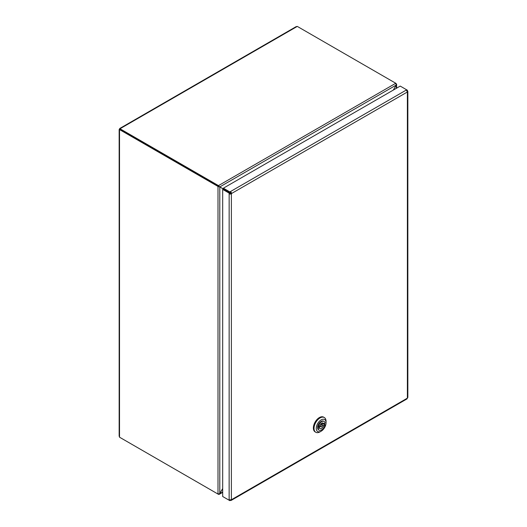 <?xml version="1.0" encoding="UTF-8"?>
<svg xmlns="http://www.w3.org/2000/svg" width="527" height="527" viewBox="0 0 527 527"><rect width="100%" height="100%" fill="white"/><g stroke="black" fill="none" stroke-linecap="round" stroke-linejoin="round"><path stroke-width="0.79" d="M230.826 193.33L229.818 192.744L229.818 193.409A0.632 0.362 0 0 0 230.701 193.402L230.859 193.132A0.632 0.362 -120 0 0 230.418 192.362L229.844 192.691L229.858 191.927L230.424 191.591A1.574 0.909 60 0 1 231.531 193.514L231.373 193.791A1.574 0.909 180 0 1 229.153 193.798L229.153 193.139L229.818 192.744L223.349 189.015L222.684 189.397L229.153 193.139L229.14 500.242L222.684 496.506L222.684 189.397M119.425 129.523L218 186.439L219.785 186.953L119.972 129.326L119.425 129.523L119.425 130.09A1.258 0.725 180 0 1 119.155 129.642A1.258 0.725 180 0 1 119.524 129.128L119.603 128.983A1.258 0.725 60 0 1 119.866 128.41A1.258 0.725 60 0 1 120.393 128.417L119.952 129.247L230.859 193.277M230.246 193.508L229.818 193.113M230.734 193.205L230.167 192.507M222.684 488.536L219.785 493.549L219.785 186.953L223.349 189.015M119.972 129.326L119.524 129.583L119.524 437.206L218 494.062L219.818 493.568L222.684 488.608M119.866 128.41L296.161 26.627A1.258 0.725 -120 0 1 296.688 26.633L297.287 26.403L395.764 83.259L396.212 85.058L393.313 90.077M393.379 90.038L396.614 84.201L395.77 83.259L218.481 185.616L119.899 128.7M119.899 437.417L218.481 494.339L219.239 494.326L222.684 491.915M396.245 88.384L396.212 85.058L219.818 186.901L218.481 185.616L218.481 186.13M119.155 129.642L119.155 436.119A1.258 0.725 0 0 0 119.425 436.573L119.524 437.206M120.051 129.339L119.603 129.082M321.628 424.802A1.199 0.692 120 0 0 320.831 425.856A1.199 0.692 120 0 0 321.009 426.83A1.199 0.692 120 0 0 322.201 426.139A1.199 0.692 120 0 0 322.201 424.762A1.199 0.692 120 0 0 321.628 424.802M324.711 423.135A5.039 2.912 -60 0 1 324.592 424.657L325.04 424.914L323.637 425.671A3.149 1.818 -60 0 1 320.027 428.523A3.149 1.818 -60 0 1 319.52 427.904L318.117 428.662L317.676 428.405A5.039 2.912 -60 0 1 317.722 426.422L318.17 426.679L319.573 425.921A3.149 1.818 -60 0 1 323.183 423.069A3.149 1.818 -60 0 1 323.69 423.688L325.093 422.924A5.039 2.912 120 0 0 324.125 421.429A5.039 2.912 120 0 0 318.17 426.679M320.238 426.389A3.149 1.818 -60 0 1 318.591 427.371M323.637 425.671L322.372 424.94M317.649 426.824L319.52 427.904M322.392 422.937L323.69 423.688M322.886 423.221A5.039 2.912 -60 0 1 322.814 423.622L321.483 424.347M324.592 424.657L322.814 423.622M317.722 426.422A5.039 2.912 -60 0 1 323.683 421.172L324.125 421.429M318.117 428.662A5.039 2.912 120 0 0 319.085 430.164A5.039 2.912 120 0 0 325.04 424.914M319.085 430.164L318.637 429.907A5.039 2.912 -60 0 1 317.676 428.405M321.16 431.198L320.047 431.844A8.504 4.914 -60 0 1 319.863 431.942A8.504 4.914 -60 0 1 315.792 432.265A8.504 4.914 -60 0 1 315.792 422.437A8.504 4.914 -60 0 1 324.303 417.529A8.504 4.914 -60 0 1 326.061 421.422L326.061 422.707A6.93 4.005 -60 0 1 321.16 431.198A6.93 4.005 -60 0 1 321.009 431.284A6.93 4.005 -60 0 1 316.259 428.253A6.93 4.005 -60 0 1 321.207 419.848A6.93 4.005 -60 0 1 326.061 422.707M315.792 432.265L315.126 431.876A8.504 4.914 -60 0 1 315.126 422.055A8.504 4.914 -60 0 1 323.631 417.14L324.303 417.529M406.692 90.591L407.397 90.229L406.686 89.821L406.646 90.618M229.818 499.807L229.153 500.248L229.153 499.583A1.574 0.909 0 0 0 231.373 499.576L231.531 499.668A1.574 0.909 60 0 1 231.201 500.393L406.897 398.952A1.574 0.909 -120 0 0 407.226 398.234L407.384 397.957A1.574 0.909 0 0 0 407.845 397.312L407.845 91.527A1.574 0.909 180 0 1 407.384 92.172L407.226 92.08A1.574 0.909 -120 0 0 406.126 90.157L406.699 89.827M406.976 91.125L407.397 90.888A1.574 0.909 180 0 1 407.845 91.527M407.397 90.229L407.397 90.888M400.224 86.085L406.686 89.821L229.844 191.92L223.382 188.185L400.224 86.085M230.418 192.362L230.424 191.591M229.858 191.927L229.844 192.691L223.382 188.956L223.382 188.185M229.818 193.409L229.153 193.798M223.382 496.915L229.858 500.65L229.818 499.853M230.424 499.84L229.858 500.65M231.201 500.393A1.574 0.909 60 0 1 230.424 500.321M230.859 193.31L231.531 193.699M230.266 193.508L230.701 193.257M218 494.062L218 186.439L218.448 186.183M297.287 26.403L119.998 128.759L119.998 129.273M406.719 90.611L407.384 90.222M407.384 397.957L407.384 92.172M407.226 92.08L231.531 193.514M231.373 193.791L231.373 499.576M229.812 192.744L229.14 193.132M231.531 499.668L407.226 398.234M229.844 499.873L229.844 500.643M222.684 492.343L219.239 494.326M396.614 84.201L396.614 88.174M319.494 425.961L321.009 426.83M320.745 423.919L322.201 424.762"/></g></svg>
